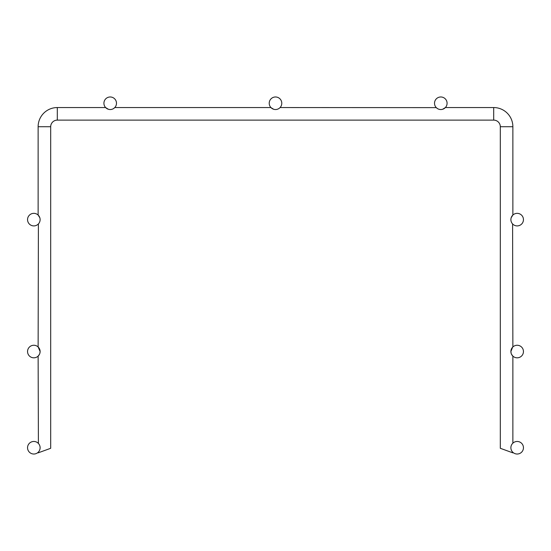 <?xml version="1.0" encoding="UTF-8"?>
<svg xmlns="http://www.w3.org/2000/svg" width="551" height="551" viewBox="0 0 551 551"><rect width="100%" height="100%" fill="white"/><g stroke="black" fill="none" stroke-linecap="round" stroke-linejoin="round"><path stroke-width="0.83" d="M38.735 451.668L38.129 452.86L50.692 448.294L50.692 126.73A6.612 6.612 0 0 1 57.304 120.118L493.696 120.118A6.612 6.612 0 0 1 500.308 126.73L512.871 126.73A19.175 19.175 0 0 0 493.696 107.555L445.38 107.555L444.244 108.513M57.304 120.118L57.304 107.555A19.175 19.175 0 0 0 38.129 126.73L38.129 215.048L39.121 216.24M270.989 107.631L273.633 109.256M269.219 103.257A6.281 6.281 0 0 0 275.5 109.539A6.281 6.281 0 0 0 281.781 103.257A6.281 6.281 0 0 0 275.5 96.976A6.281 6.281 0 0 0 269.219 103.257M510.887 219.629A6.281 6.281 0 0 1 517.169 213.347A6.281 6.281 0 0 1 523.45 219.629A6.281 6.281 0 0 1 517.169 225.91A6.281 6.281 0 0 1 510.887 219.629L510.963 218.671L510.887 219.629M511.17 217.762L512.871 215.048L511.879 216.24M511.493 348.845L510.887 351.538L511.493 348.845L510.887 351.538L511.493 348.845L510.887 351.538L511.493 348.845L510.887 351.538L511.493 348.845L510.887 351.538L512.637 347.192M510.887 351.538A6.281 6.281 0 0 1 517.169 345.257A6.281 6.281 0 0 1 523.45 351.538A6.281 6.281 0 0 1 517.169 357.819A6.281 6.281 0 0 1 510.887 351.538L511.163 353.37L510.887 351.538M510.887 447.743A6.281 6.281 0 0 1 517.169 441.461A6.281 6.281 0 0 1 523.45 447.743A6.281 6.281 0 0 1 517.169 454.024A6.281 6.281 0 0 1 510.887 447.743M512.871 443.162L512.871 356.118L511.493 354.231M434.519 103.257A6.281 6.281 0 0 1 440.8 96.976A6.281 6.281 0 0 1 447.081 103.257A6.281 6.281 0 0 1 440.8 109.539A6.281 6.281 0 0 1 434.519 103.257M512.871 126.73L512.871 215.048M512.595 223.933L512.871 346.958M512.871 452.323L512.265 451.668L512.871 452.86L500.308 448.294L512.871 452.86M500.308 126.73L500.308 448.294M511.893 354.94L512.588 355.836L511.893 354.94M27.55 219.629A6.281 6.281 0 0 0 33.831 225.91A6.281 6.281 0 0 0 40.113 219.629L40.037 218.671L40.113 219.629A6.281 6.281 0 0 0 33.831 213.347A6.281 6.281 0 0 0 27.55 219.629M39.507 348.845L40.113 351.538A6.281 6.281 0 0 0 33.831 345.257A6.281 6.281 0 0 0 27.55 351.538A6.281 6.281 0 0 0 33.831 357.819A6.281 6.281 0 0 0 40.113 351.538L38.129 346.958L38.405 223.933M39.107 354.94L38.412 355.836L39.107 354.94M40.113 351.538L39.837 353.37L40.113 351.538M38.405 443.438L38.129 356.118L39.507 354.231M27.55 447.743A6.281 6.281 0 0 0 33.831 454.024A6.281 6.281 0 0 0 40.113 447.743L40.037 448.7L40.113 447.743A6.281 6.281 0 0 0 33.831 441.461A6.281 6.281 0 0 0 27.55 447.743M108.333 109.256L105.62 107.555L106.756 108.513M270.92 107.555L114.78 107.555L113.602 108.533L114.711 107.631M103.919 103.257A6.281 6.281 0 0 0 110.2 109.539A6.281 6.281 0 0 0 116.481 103.257A6.281 6.281 0 0 0 110.2 96.976A6.281 6.281 0 0 0 103.919 103.257M280.08 107.555L436.289 107.631M442.667 109.256L445.38 107.555M57.304 107.555L105.62 107.555M437.398 108.533L436.22 107.555L437.398 108.533M50.692 448.294L38.129 452.86M39.83 217.762L38.129 215.048M493.696 120.118L493.696 107.555M50.692 126.73L38.129 126.73"/></g></svg>

